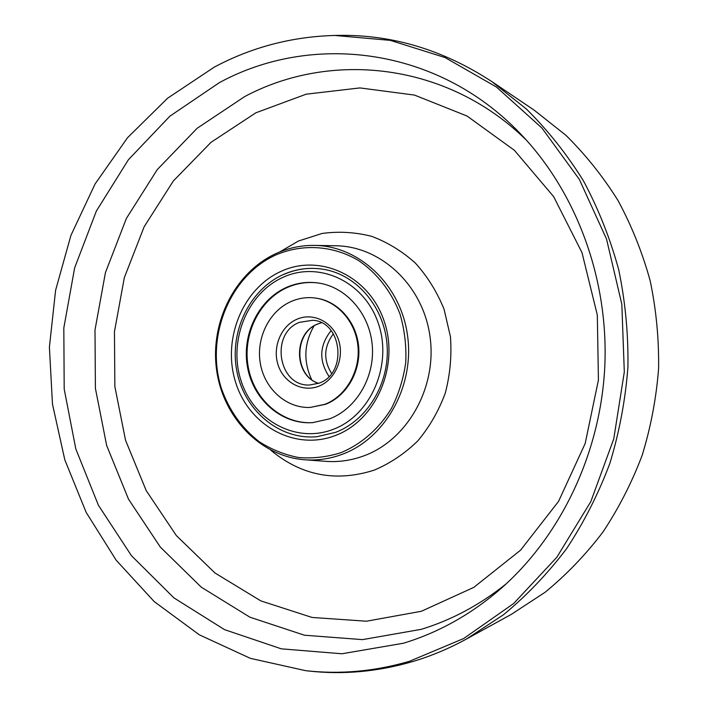 <?xml version="1.0" encoding="UTF-8"?>
<svg xmlns="http://www.w3.org/2000/svg" width="708" height="708" viewBox="0 0 708 708"><rect width="100%" height="100%" fill="white"/><g stroke="black" fill="none" stroke-linecap="round" stroke-linejoin="round"><path stroke-width="1.06" d="M275.925 254.924C229.392 275.952 205.028 337.282 221.427 388.471C229.126 410.348 241.729 428.092 259.234 441.712C271.412 449.491 284.51 454.757 298.528 457.51C312.794 458.687 326.91 457.094 340.875 452.704C361.319 444.199 379.028 428.791 391.471 408.366C398.728 393.984 403.489 378.647 405.755 362.346C406.489 345.885 404.595 329.857 400.073 314.255C391.542 291.643 376.904 272.89 358.301 260.394C332.725 245.304 302.351 243.605 275.925 254.924M342.185 454.324C329.901 458.881 317.405 460.696 304.688 459.766C259.916 456.403 222.684 416.87 216.515 369.399C210.117 321.954 235.144 272.164 276.2 253.455C288.404 247.924 301.157 245.242 314.467 245.402C359.009 245.782 400.666 284.625 407.534 335.459C414.746 386.223 385.258 438.562 342.185 454.324M281.288 271.261C319.883 253.358 368.939 275.66 384.072 320.901C399.808 365.886 375.983 420.596 335.247 435.562C294.723 451.217 248.942 425.49 235.711 382.541C221.905 339.796 242.446 288.519 281.288 271.261M316.83 436.712C279.341 440.119 244.49 410.587 236.923 371.558C229.047 332.592 249.048 289.82 283.395 274.509C296.59 268.695 310.281 267.013 324.45 269.465C357.274 275.279 384.488 307.422 387.09 345.256C389.869 383.072 367.443 420.313 335.601 432.34L316.83 436.712L335.601 432.34C367.443 420.313 389.869 383.072 387.09 345.256C384.488 307.422 357.274 275.279 324.45 269.465C310.405 267.031 296.829 268.704 283.731 274.474M214.25 67.136L167.592 98.226L127.537 137.706L95.076 183.974L70.924 235.392L55.596 290.333L49.401 347.141L52.48 404.188L64.809 459.828L86.172 512.397L116.183 560.214L154.202 601.588L199.337 634.828L250.349 658.343L305.67 670.68C340.079 674.547 374.647 671.423 409.383 661.325L463.687 638.519L513.663 603.517L556.807 557.302L590.817 501.609L613.765 438.854L624.306 371.983L621.828 304.263L606.526 239.039L579.356 179.416L541.947 128.051L496.379 86.987L445.022 57.543L390.329 40.365L334.636 35.453C291.661 36.674 251.535 47.241 214.25 67.136M334.636 35.453L337.504 35.4C391.63 34.303 443.084 49.71 491.874 81.615L526.442 109.076C547.842 130.272 566.825 154.149 583.374 180.717C598.313 208.586 610.075 238.198 618.677 269.544C625.323 301.564 628.403 334.079 627.934 367.107C625.394 400.029 619.367 432.137 609.845 463.413C598.419 493.848 584.011 522.265 566.595 548.665C547.7 573.613 526.628 595.667 503.388 614.827L466.457 639.023C448.943 648.608 430.924 656.148 412.401 661.644C377.603 671.75 342.982 674.866 308.52 670.998L305.67 670.68M219.347 82.659C311.396 32.497 437.146 46.339 520.513 133.839C576.1 191.682 608.65 278.439 604.818 366.054C600.658 453.642 560.355 537.08 499.733 589.622C470.28 614.81 438.181 632.678 403.445 643.227L341.946 653.767L281.315 648.838L224.498 629.624L173.911 597.871L131.431 555.665L98.412 505.255L75.818 448.961L64.198 389.099L63.817 327.972L74.65 267.845L96.385 211.002L128.431 159.698L169.867 116.192L219.347 82.659M466.457 639.023L511.203 614.438L545.054 592.304C566.32 574.852 585.569 554.824 602.809 532.221C618.677 508.353 631.802 482.688 642.183 455.244C650.838 427.066 656.307 398.144 658.599 368.505C659.015 338.769 656.192 309.476 650.139 280.625C642.306 252.349 631.571 225.595 617.942 200.382C602.835 176.31 585.481 154.609 565.896 135.29L534.195 110.174L491.874 81.615M314.007 325.99C304.051 343.398 303.236 361.23 311.564 379.479M286.581 287.368C296.988 282.828 307.768 281.403 318.919 283.085C346.566 287.333 369.744 313.918 372.275 345.539C374.948 377.152 356.425 408.578 329.742 418.809L312.555 422.649C281.864 424.747 253.508 400.029 247.57 367.541C241.384 335.088 258.278 299.811 286.581 287.368M324.972 404.286L310.228 407.436C286.457 408.481 264.721 388.984 260.358 363.611C255.818 338.282 269.19 310.989 291.2 301.449C298.935 298.112 306.945 296.971 315.21 298.024C337.114 300.847 355.699 321.503 357.965 346.336C360.363 371.16 345.991 396.099 324.972 404.286M310.228 407.436L325.671 404.259C346.672 396.082 361.027 371.169 358.637 346.38C356.363 321.565 337.805 300.944 315.918 298.121L315.21 298.024M319.273 283.138C308.245 281.545 297.59 282.988 287.306 287.475C259.084 299.873 242.216 334.999 248.296 367.364C254.145 399.772 282.306 424.526 312.909 422.632M506.362 583.702C480.077 604.782 451.713 619.996 421.26 629.332L362.505 639.625L304.449 635.218L249.924 617.199L201.284 587.18L160.353 547.116L128.493 499.14L106.651 445.474L95.403 388.356L94.996 329.999L105.43 272.624L126.387 218.418L157.273 169.584L197.169 128.254L244.756 96.536C331.025 50.542 447.252 62.331 526.575 140.343M255.862 112.802L306.201 94.173L359.921 87.925L414.481 95.076L467.015 116.015L514.424 150.335L553.665 196.656L581.994 252.632L597.322 315.051L598.419 380.037L585.189 443.465L558.585 501.326L520.575 550.169L473.811 587.366L421.384 611.269L366.461 621.217L312.051 617.447L260.818 600.888L214.993 573.002L176.354 535.584L146.229 490.635L125.528 440.243L114.855 386.541L114.457 331.645L124.316 277.686L144.149 226.764L173.354 180.956L211.019 142.326L255.862 112.802M314.467 245.402L335.636 245.764C380.771 246.145 423.003 285.227 429.986 336.362C437.323 387.418 407.445 440.057 363.806 455.89C351.354 460.457 338.69 462.28 325.813 461.342L304.688 459.766M279.695 251.951L298.44 241.021L322.131 233.454C338.672 231.206 355.159 232.153 371.576 236.304C387.586 242.304 402.197 251.251 415.428 263.146C427.499 276.536 437.057 291.926 444.093 309.316L450.456 336.813C451.837 355.912 450.111 374.682 445.261 393.135C438.695 410.914 429.544 426.836 417.8 440.889C404.843 453.501 390.409 463.218 374.488 470.041C336.034 482.378 301.422 475.732 270.66 450.084M331.123 330.609C319.397 345.38 318.697 360.655 329.034 376.435M333.397 333.795C323.821 346.61 323.22 359.832 331.592 373.47M333.202 429.349C295.749 443.925 253.252 420.207 240.932 380.364C228.091 340.725 247.216 293.121 283.244 277.217C319.043 260.721 364.354 281.492 378.302 323.299C392.798 364.877 370.859 415.401 333.202 429.349M319.025 383.205L309.573 385.01C278.235 386.71 269.792 333.309 299.457 322.344L312.529 320.299C341.999 321.14 347.894 373.47 319.202 383.099L309.573 385.01M319.016 386.134C302.732 392.79 283.687 382.701 278.085 364.93C272.244 347.256 280.979 325.963 297.033 319.193C312.989 312.166 332.574 321.689 338.495 339.831C344.663 357.876 335.371 379.745 319.016 386.134M318.529 383.355C293.652 375.727 293.015 333.07 317.591 324.025L321.29 322.76M321.335 322.786L317.848 323.981C293.466 332.822 294.015 375.815 318.582 383.338"/></g></svg>
